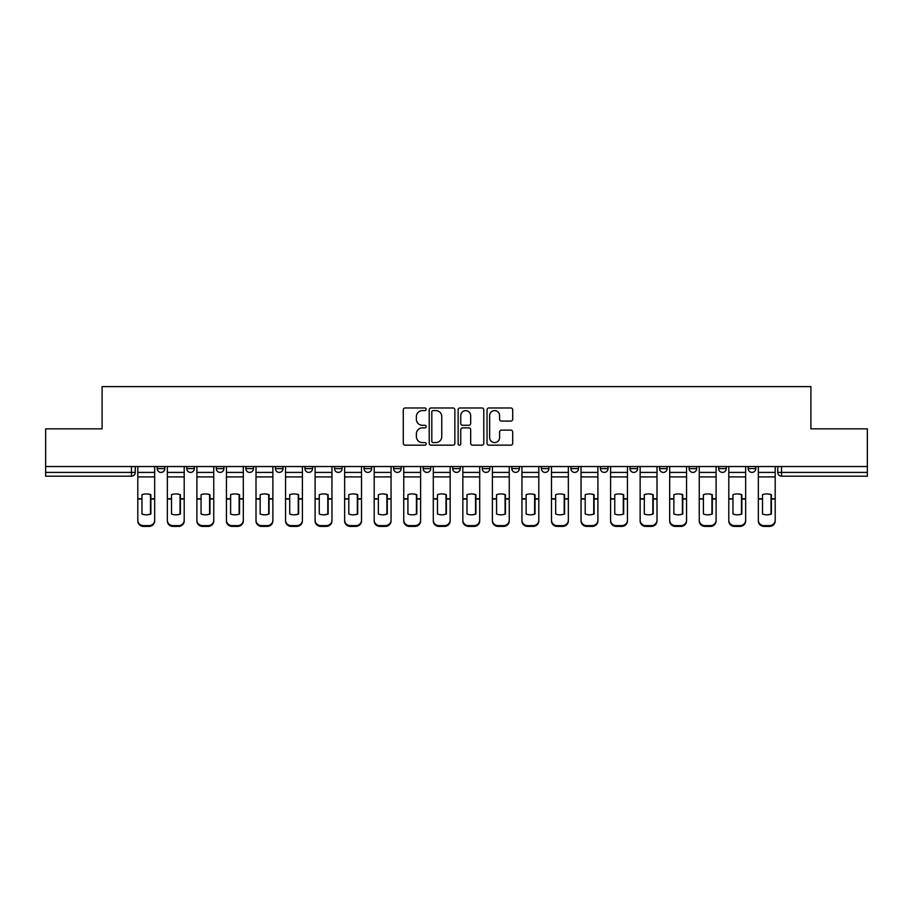 <?xml version="1.0" encoding="UTF-8"?>
<svg xmlns="http://www.w3.org/2000/svg" width="913" height="913" viewBox="0 0 913 913"><rect width="100%" height="100%" fill="white"/><g stroke="black" fill="none" stroke-linecap="round" stroke-linejoin="round"><path stroke-width="1.37" d="M426.188 409.275A1.301 1.301 0 0 0 424.887 407.974L405.132 407.974A1.86 1.86 0 0 0 403.284 409.834L403.284 443.307A1.86 1.86 0 0 0 405.132 445.167L424.887 445.167A1.301 1.301 0 0 0 426.188 443.866A1.301 1.301 0 0 0 424.887 442.565L422.331 442.565A5.946 5.946 0 0 1 416.385 436.608L416.385 433.823A5.946 5.946 0 0 1 422.331 427.877L424.887 427.877A1.301 1.301 0 0 0 426.188 426.576A1.301 1.301 0 0 0 424.887 425.275L422.331 425.275A5.946 5.946 0 0 1 416.385 419.318L416.385 416.533A5.946 5.946 0 0 1 422.331 410.588L424.887 410.588A1.301 1.301 0 0 0 426.188 409.275M452.711 466.543L452.711 468.62L460.289 468.62A3.789 3.789 0 0 1 456.5 472.409A3.789 3.789 0 0 1 452.711 468.62L452.711 466.543M423.164 466.543L423.164 468.62L430.742 468.62A3.789 3.789 0 0 1 426.953 472.409A3.789 3.789 0 0 1 423.164 468.62L423.164 466.543M275.418 468.62L275.418 466.543L275.418 468.62A3.789 3.789 0 0 0 279.207 472.409A3.789 3.789 0 0 1 275.418 468.62L282.996 468.62A3.789 3.789 0 0 1 279.207 472.409M216.313 466.543L216.313 468.62L223.89 468.62A3.789 3.789 0 0 1 220.101 472.409A3.789 3.789 0 0 1 216.313 468.62L216.313 466.543M186.766 468.62L186.766 466.543L186.766 468.62A3.789 3.789 0 0 0 190.555 472.409A3.789 3.789 0 0 1 186.766 468.62L194.343 468.62A3.789 3.789 0 0 1 190.555 472.409A3.789 3.789 0 0 0 194.343 468.62A3.789 3.789 0 0 1 190.555 472.409M157.219 468.62L157.219 466.543L157.219 468.62A3.789 3.789 0 0 0 161.008 472.409A3.789 3.789 0 0 1 157.219 468.62L164.797 468.62A3.789 3.789 0 0 1 161.008 472.409A3.789 3.789 0 0 0 164.797 468.62A3.789 3.789 0 0 1 161.008 472.409M510.835 421.087A1.86 1.86 0 0 0 512.695 419.227L512.695 409.834A1.86 1.86 0 0 0 510.835 407.974L488.9 407.974A1.86 1.86 0 0 0 487.04 409.834L487.04 443.307A1.86 1.86 0 0 0 488.9 445.167L510.835 445.167A1.86 1.86 0 0 0 512.695 443.307L512.695 431.963A1.86 1.86 0 0 0 510.835 430.103L501.442 430.103A1.86 1.86 0 0 0 499.594 431.963L499.594 437.589A4.976 4.976 0 0 1 494.618 442.565A4.976 4.976 0 0 1 489.642 437.589L489.642 415.552A4.976 4.976 0 0 1 494.618 410.588A4.976 4.976 0 0 1 499.594 415.552L499.594 419.227A1.86 1.86 0 0 0 501.442 421.087L510.835 421.087M45.65 466.543L45.65 428.848L102.096 428.848L102.096 386.61L810.904 386.61L810.904 428.848L867.35 428.848L867.35 466.543L45.65 466.543L45.65 472.409L135.25 472.409L135.25 466.543M454.868 409.834A1.86 1.86 0 0 0 453.019 407.974L431.073 407.974A1.86 1.86 0 0 0 429.213 409.834L429.213 443.307A1.86 1.86 0 0 0 431.073 445.167L453.019 445.167A1.86 1.86 0 0 0 454.868 443.307L454.868 409.834M459.981 407.974L481.927 407.974A1.86 1.86 0 0 1 483.787 409.834L483.787 443.307A1.86 1.86 0 0 1 481.927 445.167L472.535 445.167A1.86 1.86 0 0 1 470.674 443.307L470.674 429.738A1.86 1.86 0 0 0 468.814 427.877L462.594 427.877A1.86 1.86 0 0 0 460.734 429.738L460.734 443.866A1.301 1.301 0 0 1 459.433 445.167A1.301 1.301 0 0 1 458.132 443.866L458.132 409.834A1.86 1.86 0 0 1 459.981 407.974M777.75 466.543L777.75 472.409L867.35 472.409L867.35 476.198L781.539 476.198A3.789 3.789 0 0 1 777.75 472.409A3.789 3.789 0 0 0 781.539 476.198L781.539 466.543M867.35 466.543L867.35 472.409M135.25 472.409A3.789 3.789 0 0 1 131.461 476.198A3.789 3.789 0 0 0 135.25 472.409A3.789 3.789 0 0 1 131.461 476.198L45.65 476.198L45.65 472.409M755.781 466.543L755.781 468.62A3.789 3.789 0 0 1 751.992 472.409A3.789 3.789 0 0 1 748.204 468.62L755.781 468.62A3.789 3.789 0 0 1 751.992 472.409A3.789 3.789 0 0 0 755.781 468.62L755.781 466.543M748.204 466.543L748.204 468.62M726.234 466.543L726.234 468.62A3.789 3.789 0 0 1 722.445 472.409A3.789 3.789 0 0 1 718.657 468.62L726.234 468.62L726.234 466.543M718.657 466.543L718.657 468.62M696.687 466.543L696.687 468.62A3.789 3.789 0 0 1 692.899 472.409A3.789 3.789 0 0 1 689.11 468.62L696.687 468.62M689.11 466.543L689.11 468.62M667.129 466.543L667.129 468.62A3.789 3.789 0 0 1 663.34 472.409A3.789 3.789 0 0 1 659.563 468.62L667.129 468.62L667.129 466.543M659.563 466.543L659.563 468.62M637.582 466.543L637.582 468.62A3.789 3.789 0 0 1 633.793 472.409A3.789 3.789 0 0 1 630.004 468.62L637.582 468.62L637.582 466.543M630.004 466.543L630.004 468.62M608.035 466.543L608.035 468.62A3.789 3.789 0 0 1 604.246 472.409A3.789 3.789 0 0 1 600.457 468.62L608.035 468.62M600.457 466.543L600.457 468.62M578.488 466.543L578.488 468.62A3.789 3.789 0 0 1 574.699 472.409A3.789 3.789 0 0 1 570.91 468.62L578.488 468.62M570.91 466.543L570.91 468.62M548.941 466.543L548.941 468.62A3.789 3.789 0 0 1 545.152 472.409A3.789 3.789 0 0 1 541.363 468.62A3.789 3.789 0 0 0 545.152 472.409M541.363 466.543L541.363 468.62L548.941 468.62M519.383 466.543L519.383 468.62A3.789 3.789 0 0 1 515.594 472.409A3.789 3.789 0 0 1 511.805 468.62L519.383 468.62L519.383 466.543M511.805 466.543L511.805 468.62M489.836 466.543L489.836 468.62A3.789 3.789 0 0 1 486.047 472.409A3.789 3.789 0 0 1 482.258 468.62L489.836 468.62A3.789 3.789 0 0 1 486.047 472.409A3.789 3.789 0 0 0 489.836 468.62L489.836 466.543M482.258 466.543L482.258 468.62M460.289 466.543L460.289 468.62M430.742 466.543L430.742 468.62L430.742 466.543M401.195 466.543L401.195 468.62A3.789 3.789 0 0 1 397.406 472.409A3.789 3.789 0 0 1 393.617 468.62L401.195 468.62L401.195 466.543M393.617 466.543L393.617 468.62M371.637 466.543L371.637 468.62A3.789 3.789 0 0 1 367.848 472.409A3.789 3.789 0 0 1 364.059 468.62L371.637 468.62M364.059 466.543L364.059 468.62M342.09 466.543L342.09 468.62A3.789 3.789 0 0 1 338.301 472.409A3.789 3.789 0 0 1 334.512 468.62L342.09 468.62M334.512 466.543L334.512 468.62M312.543 466.543L312.543 468.62A3.789 3.789 0 0 1 308.754 472.409A3.789 3.789 0 0 1 304.965 468.62L312.543 468.62A3.789 3.789 0 0 1 308.754 472.409A3.789 3.789 0 0 0 312.543 468.62M304.965 466.543L304.965 468.62M282.996 466.543L282.996 468.62M253.437 466.543L253.437 468.62A3.789 3.789 0 0 1 249.66 472.409A3.789 3.789 0 0 1 245.871 468.62L253.437 468.62A3.789 3.789 0 0 1 249.66 472.409A3.789 3.789 0 0 0 253.437 468.62L253.437 466.543M245.871 466.543L245.871 468.62M223.89 466.543L223.89 468.62L223.89 466.543M194.343 466.543L194.343 468.62L194.343 466.543M164.797 466.543L164.797 468.62L164.797 466.543M433.116 410.588A1.301 1.301 0 0 0 431.815 411.889L431.815 441.264A1.301 1.301 0 0 0 433.116 442.565L435.821 442.565A5.946 5.946 0 0 0 441.766 436.608L441.766 416.533A5.946 5.946 0 0 0 435.821 410.588L433.116 410.588M470.674 415.643A4.976 4.976 0 0 0 465.698 410.679A4.976 4.976 0 0 0 460.734 415.643L460.734 423.415A1.86 1.86 0 0 0 462.594 425.275L468.814 425.275A1.86 1.86 0 0 0 470.674 423.415L470.674 415.643M150.497 514.145L150.497 494.561M146.228 493.922A11.743 10.328 180 0 1 150.497 494.686M137.806 499.833L137.806 520.227A5.683 5.387 0 0 0 143.489 525.614L148.979 525.614A5.683 5.387 0 0 0 154.662 520.227L154.662 521.003A5.683 5.387 180 0 1 148.979 526.39L148.979 525.614M146.228 514.829A11.743 11.139 180 0 0 150.497 514.008M150.873 499.046L150.873 494.686A11.743 10.328 180 0 0 146.422 493.922A11.743 10.328 180 0 0 141.972 494.686L141.972 514.008A11.743 11.139 180 0 0 150.873 514.008L150.873 499.046L154.662 499.046L154.662 520.227M154.662 466.543L154.662 499.046M137.806 466.543L137.806 520.227M143.489 525.614L143.489 526.39L148.979 526.39M143.489 526.39A5.683 5.387 180 0 1 137.806 521.003M180.044 514.145L180.044 494.561M175.775 493.922A11.743 10.328 180 0 1 180.044 494.686M167.353 499.833L167.353 520.227A5.683 5.387 0 0 0 173.036 525.614L178.526 525.614A5.683 5.387 0 0 0 184.209 520.227L184.209 521.003A5.683 5.387 180 0 1 178.526 526.39L178.526 525.614M175.775 514.829A11.743 11.139 180 0 0 180.044 514.008M209.591 514.145L209.591 494.561M205.334 493.922A11.743 10.328 180 0 1 209.591 494.686M196.9 499.833L196.9 520.227A5.683 5.387 0 0 0 202.583 525.614L208.073 525.614A5.683 5.387 0 0 0 213.756 520.227L213.756 521.003A5.683 5.387 180 0 1 208.073 526.39L208.073 525.614M205.334 514.829A11.743 11.139 180 0 0 209.591 514.008M180.42 499.046L180.42 494.686A11.743 10.328 180 0 0 175.969 493.922A11.743 10.328 180 0 0 171.518 494.686L171.518 514.008A11.743 11.139 180 0 0 180.42 514.008L180.42 499.046L184.209 499.046L184.209 520.227M184.209 466.543L184.209 499.046M167.353 466.543L167.353 520.227M173.036 525.614L173.036 526.39L178.526 526.39M173.036 526.39A5.683 5.387 180 0 1 167.353 521.003M209.967 499.046L209.967 494.686A11.743 10.328 180 0 0 205.516 493.922A11.743 10.328 180 0 0 201.065 494.686L201.065 514.008A11.743 11.139 180 0 0 209.967 514.008L209.967 499.046L213.756 499.046L213.756 520.227M213.756 466.543L213.756 499.046M196.9 466.543L196.9 520.227M202.583 525.614L202.583 526.39L208.073 526.39M202.583 526.39A5.683 5.387 180 0 1 196.9 521.003M239.138 514.145L239.138 494.561M234.881 493.922A11.743 10.328 180 0 1 239.138 494.686M226.447 499.833L226.447 520.227A5.683 5.387 0 0 0 232.13 525.614L237.631 525.614A5.683 5.387 0 0 0 243.315 520.227L243.315 521.003A5.683 5.387 180 0 1 237.631 526.39L237.631 525.614M234.881 514.829A11.743 11.139 180 0 0 239.138 514.008M268.696 514.145L268.696 494.561M264.428 493.922A11.743 10.328 180 0 1 268.696 494.686M256.005 499.833L256.005 520.227A5.683 5.387 0 0 0 261.677 525.614L267.178 525.614A5.683 5.387 0 0 0 272.861 520.227L272.861 521.003A5.683 5.387 180 0 1 267.178 526.39L267.178 525.614M264.428 514.829A11.743 11.139 180 0 0 268.696 514.008M298.243 514.145L298.243 494.561M293.975 493.922A11.743 10.328 180 0 1 298.243 494.686M285.552 499.833L285.552 520.227A5.683 5.387 0 0 0 291.236 525.614L296.725 525.614A5.683 5.387 0 0 0 302.408 520.227L302.408 521.003A5.683 5.387 180 0 1 296.725 526.39L296.725 525.614M293.975 514.829A11.743 11.139 180 0 0 298.243 514.008M239.526 499.046L239.526 494.686A11.743 10.328 180 0 0 235.075 493.922A11.743 10.328 180 0 0 230.612 494.686L230.612 514.008A11.743 11.139 180 0 0 239.526 514.008L239.526 499.046L243.315 499.046L243.315 520.227M243.315 466.543L243.315 499.046M226.447 466.543L226.447 520.227M232.13 525.614L232.13 526.39L237.631 526.39M232.13 526.39A5.683 5.387 180 0 1 226.447 521.003M269.073 499.046L269.073 494.686A11.743 10.328 180 0 0 264.622 493.922A11.743 10.328 180 0 0 260.171 494.686L260.171 514.008A11.743 11.139 180 0 0 269.073 514.008L269.073 499.046L272.861 499.046L272.861 520.227M272.861 466.543L272.861 499.046M256.005 466.543L256.005 520.227M261.677 525.614L261.677 526.39L267.178 526.39M261.677 526.39A5.683 5.387 180 0 1 256.005 521.003M298.619 499.046L298.619 494.686A11.743 10.328 180 0 0 294.169 493.922A11.743 10.328 180 0 0 289.718 494.686L289.718 514.008A11.743 11.139 180 0 0 298.619 514.008L298.619 499.046L302.408 499.046L302.408 520.227M302.408 466.543L302.408 499.046M285.552 466.543L285.552 520.227M291.236 525.614L291.236 526.39L296.725 526.39M291.236 526.39A5.683 5.387 180 0 1 285.552 521.003M327.79 514.145L327.79 494.561M323.533 493.922A11.743 10.328 180 0 1 327.79 494.686M315.099 499.833L315.099 520.227A5.683 5.387 0 0 0 320.783 525.614L326.272 525.614A5.683 5.387 0 0 0 331.955 520.227L331.955 521.003A5.683 5.387 180 0 1 326.272 526.39L326.272 525.614M323.533 514.829A11.743 11.139 180 0 0 327.79 514.008M328.166 499.046L328.166 494.686A11.743 10.328 180 0 0 323.716 493.922A11.743 10.328 180 0 0 319.265 494.686L319.265 514.008A11.743 11.139 180 0 0 328.166 514.008L328.166 499.046L331.955 499.046L331.955 520.227M331.955 466.543L331.955 499.046M315.099 466.543L315.099 520.227M320.783 525.614L320.783 526.39L326.272 526.39M320.783 526.39A5.683 5.387 180 0 1 315.099 521.003M357.337 514.145L357.337 494.561M353.08 493.922A11.743 10.328 180 0 1 357.337 494.686M344.646 499.833L344.646 520.227A5.683 5.387 0 0 0 350.33 525.614L355.819 525.614A5.683 5.387 0 0 0 361.502 520.227L361.502 521.003A5.683 5.387 180 0 1 355.819 526.39L355.819 525.614M353.08 514.829A11.743 11.139 180 0 0 357.337 514.008M357.713 499.046L357.713 494.686A11.743 10.328 180 0 0 353.263 493.922A11.743 10.328 180 0 0 348.812 494.686L348.812 514.008A11.743 11.139 180 0 0 357.713 514.008L357.713 499.046L361.502 499.046L361.502 520.227M361.502 466.543L361.502 499.046M344.646 466.543L344.646 520.227M350.33 525.614L350.33 526.39L355.819 526.39M350.33 526.39A5.683 5.387 180 0 1 344.646 521.003M386.884 514.145L386.884 494.561M382.627 493.922A11.743 10.328 180 0 1 386.884 494.686M374.193 499.833L374.193 520.227A5.683 5.387 0 0 0 379.876 525.614L385.377 525.614A5.683 5.387 0 0 0 391.061 520.227L391.061 521.003A5.683 5.387 180 0 1 385.377 526.39L385.377 525.614M382.627 514.829A11.743 11.139 180 0 0 386.884 514.008M387.272 499.046L387.272 494.686A11.743 10.328 180 0 0 382.821 493.922A11.743 10.328 180 0 0 378.37 494.686L378.37 514.008A11.743 11.139 180 0 0 387.272 514.008L387.272 499.046L391.061 499.046L391.061 520.227M391.061 466.543L391.061 499.046M374.193 466.543L374.193 520.227M379.876 525.614L379.876 526.39L385.377 526.39M379.876 526.39A5.683 5.387 180 0 1 374.193 521.003M416.442 514.145L416.442 494.561M412.174 493.922A11.743 10.328 180 0 1 416.442 494.686M403.751 499.833L403.751 520.227A5.683 5.387 0 0 0 409.435 525.614L414.924 525.614A5.683 5.387 0 0 0 420.608 520.227L420.608 521.003A5.683 5.387 180 0 1 414.924 526.39L414.924 525.614M412.174 514.829A11.743 11.139 180 0 0 416.442 514.008M416.819 499.046L416.819 494.686A11.743 10.328 180 0 0 412.368 493.922A11.743 10.328 180 0 0 407.917 494.686L407.917 514.008A11.743 11.139 180 0 0 416.819 514.008L416.819 499.046L420.608 499.046L420.608 520.227M420.608 466.543L420.608 499.046M403.751 466.543L403.751 520.227M409.435 525.614L409.435 526.39L414.924 526.39M409.435 526.39A5.683 5.387 180 0 1 403.751 521.003M445.989 514.145L445.989 494.561M441.721 493.922A11.743 10.328 180 0 1 445.989 494.686M433.298 499.833L433.298 520.227A5.683 5.387 0 0 0 438.982 525.614L444.471 525.614A5.683 5.387 0 0 0 450.155 520.227L450.155 521.003A5.683 5.387 180 0 1 444.471 526.39L444.471 525.614M441.721 514.829A11.743 11.139 180 0 0 445.989 514.008M446.366 499.046L446.366 494.686A11.743 10.328 180 0 0 441.915 493.922A11.743 10.328 180 0 0 437.464 494.686L437.464 514.008A11.743 11.139 180 0 0 446.366 514.008L446.366 499.046L450.155 499.046L450.155 520.227M450.155 466.543L450.155 499.046M433.298 466.543L433.298 520.227M438.982 525.614L438.982 526.39L444.471 526.39M438.982 526.39A5.683 5.387 180 0 1 433.298 521.003M475.536 514.145L475.536 494.561M471.279 493.922A11.743 10.328 180 0 1 475.536 494.686M462.845 499.833L462.845 520.227A5.683 5.387 0 0 0 468.529 525.614L474.018 525.614A5.683 5.387 0 0 0 479.702 520.227L479.702 521.003A5.683 5.387 180 0 1 474.018 526.39L474.018 525.614M471.279 514.829A11.743 11.139 180 0 0 475.536 514.008M475.913 499.046L475.913 494.686A11.743 10.328 180 0 0 471.462 493.922A11.743 10.328 180 0 0 467.011 494.686L467.011 514.008A11.743 11.139 180 0 0 475.913 514.008L475.913 499.046L479.702 499.046L479.702 520.227M479.702 466.543L479.702 499.046M462.845 466.543L462.845 520.227M468.529 525.614L468.529 526.39L474.018 526.39M468.529 526.39A5.683 5.387 180 0 1 462.845 521.003M505.083 514.145L505.083 494.561M500.826 493.922A11.743 10.328 180 0 1 505.083 494.686M492.392 499.833L492.392 520.227A5.683 5.387 0 0 0 498.076 525.614L503.565 525.614A5.683 5.387 0 0 0 509.249 520.227L509.249 521.003A5.683 5.387 180 0 1 503.565 526.39L503.565 525.614M500.826 514.829A11.743 11.139 180 0 0 505.083 514.008M505.46 499.046L505.46 494.686A11.743 10.328 180 0 0 501.009 493.922A11.743 10.328 180 0 0 496.558 494.686L496.558 514.008A11.743 11.139 180 0 0 505.46 514.008L505.46 499.046L509.249 499.046L509.249 520.227M509.249 466.543L509.249 499.046M492.392 466.543L492.392 520.227M498.076 525.614L498.076 526.39L503.565 526.39M498.076 526.39A5.683 5.387 180 0 1 492.392 521.003M534.63 514.145L534.63 494.561M530.373 493.922A11.743 10.328 180 0 1 534.63 494.686M521.939 499.833L521.939 520.227A5.683 5.387 0 0 0 527.623 525.614L533.124 525.614A5.683 5.387 0 0 0 538.807 520.227L538.807 521.003A5.683 5.387 180 0 1 533.124 526.39L533.124 525.614M530.373 514.829A11.743 11.139 180 0 0 534.63 514.008M535.018 499.046L535.018 494.686A11.743 10.328 180 0 0 530.567 493.922A11.743 10.328 180 0 0 526.116 494.686L526.116 514.008A11.743 11.139 180 0 0 535.018 514.008L535.018 499.046L538.807 499.046L538.807 520.227M538.807 466.543L538.807 499.046M521.939 466.543L521.939 520.227M527.623 525.614L527.623 526.39L533.124 526.39M527.623 526.39A5.683 5.387 180 0 1 521.939 521.003M564.188 514.145L564.188 494.561M559.92 493.922A11.743 10.328 180 0 1 564.188 494.686M551.498 499.833L551.498 520.227A5.683 5.387 0 0 0 557.181 525.614L562.67 525.614A5.683 5.387 0 0 0 568.354 520.227L568.354 521.003A5.683 5.387 180 0 1 562.67 526.39L562.67 525.614M559.92 514.829A11.743 11.139 180 0 0 564.188 514.008M564.565 499.046L564.565 494.686A11.743 10.328 180 0 0 560.114 493.922A11.743 10.328 180 0 0 555.663 494.686L555.663 514.008A11.743 11.139 180 0 0 564.565 514.008L564.565 499.046L568.354 499.046L568.354 520.227M568.354 466.543L568.354 499.046M551.498 466.543L551.498 520.227M557.181 525.614L557.181 526.39L562.67 526.39M557.181 526.39A5.683 5.387 180 0 1 551.498 521.003M593.735 514.145L593.735 494.561M589.467 493.922A11.743 10.328 180 0 1 593.735 494.686M581.045 499.833L581.045 520.227A5.683 5.387 0 0 0 586.728 525.614L592.217 525.614A5.683 5.387 0 0 0 597.901 520.227L597.901 521.003A5.683 5.387 180 0 1 592.217 526.39L592.217 525.614M589.467 514.829A11.743 11.139 180 0 0 593.735 514.008M594.112 499.046L594.112 494.686A11.743 10.328 180 0 0 589.661 493.922A11.743 10.328 180 0 0 585.21 494.686L585.21 514.008A11.743 11.139 180 0 0 594.112 514.008L594.112 499.046L597.901 499.046L597.901 520.227M597.901 466.543L597.901 499.046M581.045 466.543L581.045 520.227M586.728 525.614L586.728 526.39L592.217 526.39M586.728 526.39A5.683 5.387 180 0 1 581.045 521.003M623.282 514.145L623.282 494.561M619.025 493.922A11.743 10.328 180 0 1 623.282 494.686M610.592 499.833L610.592 520.227A5.683 5.387 0 0 0 616.275 525.614L621.764 525.614A5.683 5.387 0 0 0 627.448 520.227L627.448 521.003A5.683 5.387 180 0 1 621.764 526.39L621.764 525.614M619.025 514.829A11.743 11.139 180 0 0 623.282 514.008M623.659 499.046L623.659 494.686A11.743 10.328 180 0 0 619.208 493.922A11.743 10.328 180 0 0 614.757 494.686L614.757 514.008A11.743 11.139 180 0 0 623.659 514.008L623.659 499.046L627.448 499.046L627.448 520.227M627.448 466.543L627.448 499.046M610.592 466.543L610.592 520.227M616.275 525.614L616.275 526.39L621.764 526.39M616.275 526.39A5.683 5.387 180 0 1 610.592 521.003M652.829 514.145L652.829 494.561M648.572 493.922A11.743 10.328 180 0 1 652.829 494.686M640.139 499.833L640.139 520.227A5.683 5.387 0 0 0 645.822 525.614L651.323 525.614A5.683 5.387 0 0 0 656.995 520.227L656.995 521.003A5.683 5.387 180 0 1 651.323 526.39L651.323 525.614M648.572 514.829A11.743 11.139 180 0 0 652.829 514.008M653.217 499.046L653.217 494.686A11.743 10.328 180 0 0 648.755 493.922A11.743 10.328 180 0 0 644.304 494.686L644.304 514.008A11.743 11.139 180 0 0 653.217 514.008L653.217 499.046L656.995 499.046L656.995 520.227M656.995 466.543L656.995 499.046M640.139 466.543L640.139 520.227M645.822 525.614L645.822 526.39L651.323 526.39M645.822 526.39A5.683 5.387 180 0 1 640.139 521.003M682.388 514.145L682.388 494.561M678.119 493.922A11.743 10.328 180 0 1 682.388 494.686M669.686 499.833L669.686 520.227A5.683 5.387 0 0 0 675.369 525.614L680.87 525.614A5.683 5.387 0 0 0 686.553 520.227L686.553 521.003A5.683 5.387 180 0 1 680.87 526.39L680.87 525.614M678.119 514.829A11.743 11.139 180 0 0 682.388 514.008M682.764 499.046L682.764 494.686A11.743 10.328 180 0 0 678.313 493.922A11.743 10.328 180 0 0 673.862 494.686L673.862 514.008A11.743 11.139 180 0 0 682.764 514.008L682.764 499.046L686.553 499.046L686.553 520.227M686.553 466.543L686.553 499.046M669.686 466.543L669.686 520.227M675.369 525.614L675.369 526.39L680.87 526.39M675.369 526.39A5.683 5.387 180 0 1 669.686 521.003M711.935 514.145L711.935 494.561M707.666 493.922A11.743 10.328 180 0 1 711.935 494.686M699.244 499.833L699.244 520.227A5.683 5.387 0 0 0 704.927 525.614L710.417 525.614A5.683 5.387 0 0 0 716.1 520.227L716.1 521.003A5.683 5.387 180 0 1 710.417 526.39L710.417 525.614M707.666 514.829A11.743 11.139 180 0 0 711.935 514.008M712.311 499.046L712.311 494.686A11.743 10.328 180 0 0 707.86 493.922A11.743 10.328 180 0 0 703.409 494.686L703.409 514.008A11.743 11.139 180 0 0 712.311 514.008L712.311 499.046L716.1 499.046L716.1 520.227M716.1 466.543L716.1 499.046M699.244 466.543L699.244 520.227M704.927 525.614L704.927 526.39L710.417 526.39M704.927 526.39A5.683 5.387 180 0 1 699.244 521.003M741.482 514.145L741.482 494.561M737.225 493.922A11.743 10.328 180 0 1 741.482 494.686M728.791 499.833L728.791 520.227A5.683 5.387 0 0 0 734.474 525.614L739.964 525.614A5.683 5.387 0 0 0 745.647 520.227L745.647 521.003A5.683 5.387 180 0 1 739.964 526.39L739.964 525.614M737.225 514.829A11.743 11.139 180 0 0 741.482 514.008M741.858 499.046L741.858 494.686A11.743 10.328 180 0 0 737.407 493.922A11.743 10.328 180 0 0 732.956 494.686L732.956 514.008A11.743 11.139 180 0 0 741.858 514.008L741.858 499.046L745.647 499.046L745.647 520.227M745.647 466.543L745.647 499.046M728.791 466.543L728.791 520.227M734.474 525.614L734.474 526.39L739.964 526.39M734.474 526.39A5.683 5.387 180 0 1 728.791 521.003M771.029 514.145L771.029 494.561M766.772 493.922A11.743 10.328 180 0 1 771.029 494.686M758.338 499.833L758.338 520.227A5.683 5.387 0 0 0 764.021 525.614L769.511 525.614A5.683 5.387 0 0 0 775.194 520.227L775.194 521.003A5.683 5.387 180 0 1 769.511 526.39L769.511 525.614M766.772 514.829A11.743 11.139 180 0 0 771.029 514.008M771.405 499.046L771.405 494.686A11.743 10.328 180 0 0 766.954 493.922A11.743 10.328 180 0 0 762.503 494.686L762.503 514.008A11.743 11.139 180 0 0 771.405 514.008L771.405 499.046L775.194 499.046L775.194 520.227M775.194 466.543L775.194 499.046M758.338 466.543L758.338 520.227M764.021 525.614L764.021 526.39L769.511 526.39M764.021 526.39A5.683 5.387 180 0 1 758.338 521.003M131.461 466.543L131.461 476.198M781.539 476.198A3.789 3.789 0 0 1 777.75 472.409M150.873 498.749L154.662 498.749M137.806 498.749L141.972 498.749M137.806 476.906L154.662 476.906M137.806 499.046L141.972 499.046M137.806 472.409L154.662 472.409M180.42 498.749L184.209 498.749M167.353 498.749L171.518 498.749M167.353 476.906L184.209 476.906M167.353 499.046L171.518 499.046M167.353 472.409L184.209 472.409M209.967 498.749L213.756 498.749M196.9 498.749L201.065 498.749M196.9 476.906L213.756 476.906M196.9 499.046L201.065 499.046M196.9 472.409L213.756 472.409M239.526 498.749L243.315 498.749M226.447 498.749L230.612 498.749M226.447 476.906L243.315 476.906M226.447 499.046L230.612 499.046M226.447 472.409L243.315 472.409M269.073 498.749L272.861 498.749M256.005 498.749L260.171 498.749M256.005 476.906L272.861 476.906M256.005 499.046L260.171 499.046M256.005 472.409L272.861 472.409M298.619 498.749L302.408 498.749M285.552 498.749L289.718 498.749M285.552 476.906L302.408 476.906M285.552 499.046L289.718 499.046M285.552 472.409L302.408 472.409M328.166 498.749L331.955 498.749M315.099 498.749L319.265 498.749M315.099 476.906L331.955 476.906M315.099 499.046L319.265 499.046M315.099 472.409L331.955 472.409M357.713 498.749L361.502 498.749M344.646 498.749L348.812 498.749M344.646 476.906L361.502 476.906M344.646 499.046L348.812 499.046M344.646 472.409L361.502 472.409M387.272 498.749L391.061 498.749M374.193 498.749L378.37 498.749M374.193 476.906L391.061 476.906M374.193 499.046L378.37 499.046M374.193 472.409L391.061 472.409M416.819 498.749L420.608 498.749M403.751 498.749L407.917 498.749M403.751 476.906L420.608 476.906M403.751 499.046L407.917 499.046M403.751 472.409L420.608 472.409M446.366 498.749L450.155 498.749M433.298 498.749L437.464 498.749M433.298 476.906L450.155 476.906M433.298 499.046L437.464 499.046M433.298 472.409L450.155 472.409M475.913 498.749L479.702 498.749M462.845 498.749L467.011 498.749M462.845 476.906L479.702 476.906M462.845 499.046L467.011 499.046M462.845 472.409L479.702 472.409M505.46 498.749L509.249 498.749M492.392 498.749L496.558 498.749M492.392 476.906L509.249 476.906M492.392 499.046L496.558 499.046M492.392 472.409L509.249 472.409M535.018 498.749L538.807 498.749M521.939 498.749L526.116 498.749M521.939 476.906L538.807 476.906M521.939 499.046L526.116 499.046M521.939 472.409L538.807 472.409M564.565 498.749L568.354 498.749M551.498 498.749L555.663 498.749M551.498 476.906L568.354 476.906M551.498 499.046L555.663 499.046M551.498 472.409L568.354 472.409M594.112 498.749L597.901 498.749M581.045 498.749L585.21 498.749M581.045 476.906L597.901 476.906M581.045 499.046L585.21 499.046M581.045 472.409L597.901 472.409M623.659 498.749L627.448 498.749M610.592 498.749L614.757 498.749M610.592 476.906L627.448 476.906M610.592 499.046L614.757 499.046M610.592 472.409L627.448 472.409M653.217 498.749L656.995 498.749M640.139 498.749L644.304 498.749M640.139 476.906L656.995 476.906M640.139 499.046L644.304 499.046M640.139 472.409L656.995 472.409M682.764 498.749L686.553 498.749M669.686 498.749L673.862 498.749M669.686 476.906L686.553 476.906M669.686 499.046L673.862 499.046M669.686 472.409L686.553 472.409M712.311 498.749L716.1 498.749M699.244 498.749L703.409 498.749M699.244 476.906L716.1 476.906M699.244 499.046L703.409 499.046M699.244 472.409L716.1 472.409M741.858 498.749L745.647 498.749M728.791 498.749L732.956 498.749M728.791 476.906L745.647 476.906M728.791 499.046L732.956 499.046M728.791 472.409L745.647 472.409M771.405 498.749L775.194 498.749M758.338 498.749L762.503 498.749M758.338 476.906L775.194 476.906M758.338 499.046L762.503 499.046M758.338 472.409L775.194 472.409"/></g></svg>
